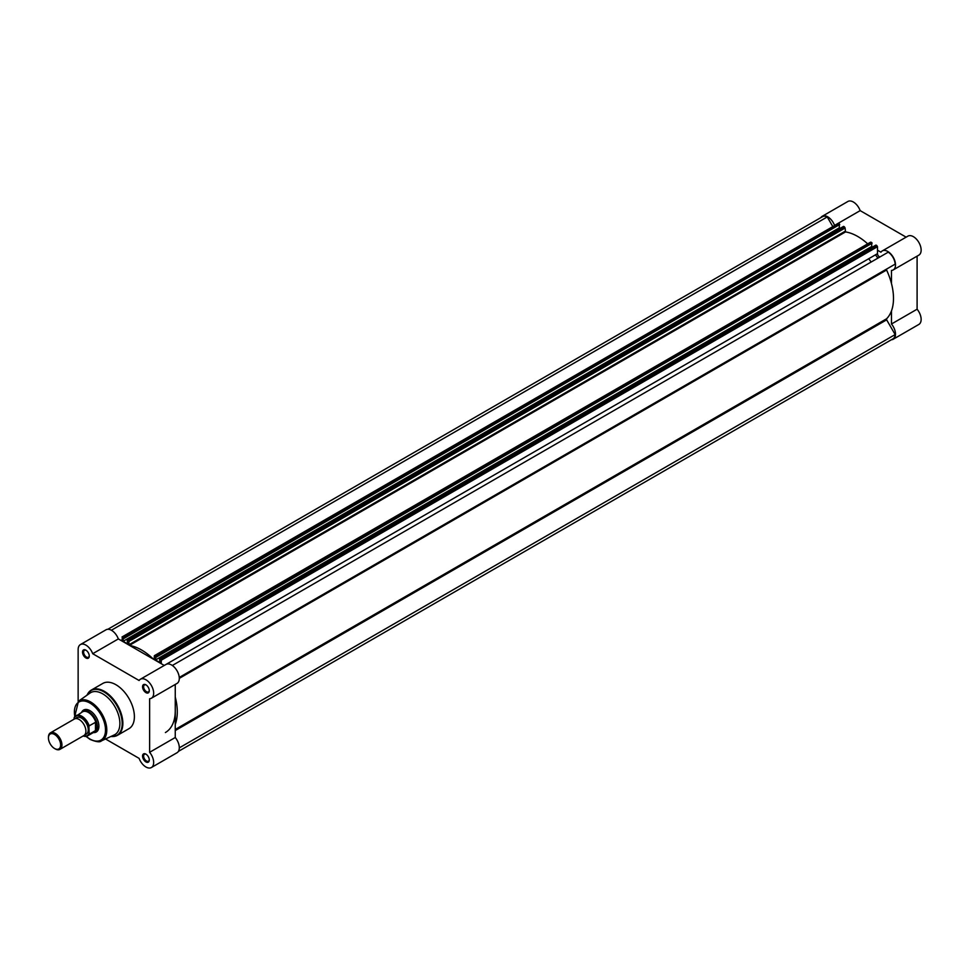 <?xml version="1.0" encoding="UTF-8"?>
<svg xmlns="http://www.w3.org/2000/svg" width="969" height="969" viewBox="0 0 969 969"><rect width="100%" height="100%" fill="white"/><g stroke="black" fill="none" stroke-linecap="round" stroke-linejoin="round"><path stroke-width="1.45" d="M886.647 269.043L179.265 677.452L886.647 269.043L886.587 270.012A50.545 29.179 60 0 1 886.587 318.777L886.647 319.831L175.256 730.553M161.266 660.204L160.588 659.029L876.8 245.532L877.478 246.695L161.266 660.204L161.266 663.704M160.588 659.029L159.558 658.823L159.946 662.554L155.5 659.986L155.888 656.703L154.374 655.674L154.119 659.574M129.676 645.475A50.545 29.179 60 0 1 153.393 659.162M128.889 641.514L128.211 640.339L844.423 226.843L845.101 228.006L128.889 641.514L128.95 645.051M128.211 640.339L127.181 640.134L127.569 643.864L123.124 641.296L123.172 637.432L839.384 223.924L839.723 224.517L123.511 638.014M838.015 223.924L122.482 637.033L123.172 637.432M122.482 637.033L121.803 640.921M175.256 697.026A50.545 29.179 60 0 1 175.256 724.412M165.384 732.552A47.687 27.532 -120 0 0 175.256 710.713L175.256 737.506L149.626 752.307A10.974 6.335 -120 0 1 151.406 767.521A10.974 6.335 -120 0 1 145.919 766.988A10.974 6.335 -120 0 1 139.112 758.376L105.512 738.984M179.301 747.862L895.162 334.571L886.647 319.831M895.162 334.571A10.489 6.056 60 0 1 893.006 338.811L178.393 751.399M107.874 629.256L822.487 216.681A10.489 6.056 60 0 1 827.247 216.935L832.819 226.601M838.694 223.536L839.384 223.924M123.511 638.68L839.723 224.517M840.22 228.309L839.336 227.8L839.336 225.402M843.393 226.637L127.52 639.94M844.423 226.843L843.733 226.443M845.101 228.006L845.549 231.918A50.545 29.179 60 0 1 867.691 243.849M870.392 242.613L154.858 655.722M155.549 656.122L871.761 242.613L871.07 242.214M871.761 242.613L872.1 243.207L155.888 656.703M155.888 657.37L872.1 243.207M155.5 659.986L871.712 246.477L871.712 244.091M871.712 246.477L872.597 246.998M875.77 245.327L159.897 658.629M876.8 245.532L876.109 245.133M877.478 246.695L877.478 253.672A2.386 1.381 -120 0 0 878.508 256.07A2.386 1.381 -120 0 0 880.336 256.724M172.349 665.473L888.246 252.158A10.489 6.056 60 0 1 895.162 264.137L179.265 677.452M123.124 641.296L839.336 227.8M111.387 630.238L827.247 216.935M145.919 761.925A4.772 2.75 60 0 1 142.552 756.074A4.772 2.75 60 0 1 145.919 754.136L145.919 754.136A4.772 2.75 60 0 1 149.287 759.975A4.772 2.75 60 0 1 145.919 761.925M146.198 754.306A4.009 2.313 -120 0 0 144.454 754.245A4.009 2.313 -120 0 0 143.836 757.455A4.009 2.313 -120 0 0 146.452 760.98A4.009 2.313 -120 0 0 148.463 761.186A4.009 2.313 -120 0 0 149.274 759.635M145.919 692.617A4.772 2.75 60 0 1 142.552 686.767A4.772 2.75 60 0 1 145.919 684.829L145.919 684.829A4.772 2.75 60 0 1 149.287 690.667A4.772 2.75 60 0 1 145.919 692.617M146.198 684.998A4.009 2.313 -120 0 0 144.454 684.938A4.009 2.313 -120 0 0 143.836 688.147A4.009 2.313 -120 0 0 146.452 691.684A4.009 2.313 -120 0 0 148.463 691.878A4.009 2.313 -120 0 0 149.274 690.34M85.902 657.963A4.772 2.75 60 0 1 82.522 652.125A4.772 2.75 60 0 1 85.902 650.175L85.902 650.175A4.772 2.75 60 0 1 89.269 656.013A4.772 2.75 60 0 1 85.902 657.963M86.18 650.344A4.009 2.313 -120 0 0 84.436 650.284A4.009 2.313 -120 0 0 83.819 653.494A4.009 2.313 -120 0 0 86.435 657.03A4.009 2.313 -120 0 0 88.433 657.224A4.009 2.313 -120 0 0 89.257 655.686M81.626 712.348A12.682 7.328 60 0 1 89.947 710.677L89.947 710.677A12.682 7.328 60 0 1 98.911 726.217A12.682 7.328 60 0 1 93.315 732.576M90.214 710.846A11.919 6.88 -120 0 0 84.521 710.398L82.971 711.294A11.919 6.88 -120 0 0 81.905 712.191M114.221 734.95A24.225 13.99 -120 0 0 118.751 715.776A24.225 13.99 -120 0 0 102.762 693.865A24.225 13.99 -120 0 0 90.032 693.053L78.513 701.168A22.953 13.251 60 0 1 90.565 701.931A22.953 13.251 60 0 1 105.718 722.704A22.953 13.251 60 0 1 101.43 740.873L114.221 734.95M110.793 736.537L117.455 735.326L128.974 728.676A26.127 15.092 -120 0 0 132.983 707.733A26.127 15.092 -120 0 0 115.905 684.708A26.127 15.092 -120 0 0 102.847 683.411L91.316 690.073A26.127 15.092 60 0 1 104.386 691.357A26.127 15.092 60 0 1 121.452 714.395A26.127 15.092 60 0 1 117.455 735.326A26.127 15.092 60 0 1 112.767 736.549M80.415 644.567L106.045 629.777A10.974 6.335 -120 0 1 118.339 638.922L92.709 653.712A10.974 6.335 -120 0 0 80.415 644.567A10.974 6.335 -120 0 0 78.138 649.593L78.138 701.447M151.406 698.213A10.974 6.335 -120 0 0 151.406 685.555A10.974 6.335 -120 0 0 140.432 679.221L166.062 664.419A10.974 6.335 -120 0 1 177.024 670.754A10.974 6.335 -120 0 1 177.024 683.424L151.406 698.213A10.974 6.335 -120 0 1 149.626 698.722L149.626 752.307M140.432 679.221A10.974 6.335 -120 0 0 139.112 680.504L92.709 653.712M118.339 638.922L164.282 665.449M175.256 684.441L175.256 710.713M151.406 767.521L177.024 752.731A10.974 6.335 -120 0 0 175.256 737.506M93.581 732.419A11.919 6.88 -120 0 0 94.889 731.946L96.44 731.05A11.919 6.88 -120 0 0 98.911 725.902M59.957 749.364L83.915 735.532A9.533 5.511 -120 0 0 85.902 731.159A9.533 5.511 -120 0 0 81.735 721.566A9.533 5.511 -120 0 0 74.383 719.01L50.424 732.843A9.533 5.511 60 0 1 57.777 735.398A9.533 5.511 60 0 1 61.943 744.991A9.533 5.511 60 0 1 59.957 749.364A9.533 5.511 60 0 1 55.197 748.892A9.533 5.511 60 0 1 54.858 748.686M48.45 737.966A8.612 4.966 -120 0 0 54.543 748.504A8.612 4.966 -120 0 0 60.623 744.991A8.612 4.966 -120 0 0 54.543 734.454A8.612 4.966 -120 0 0 48.45 737.966L48.45 737.203A9.533 5.511 60 0 1 50.424 732.843M84.957 734.587A9.533 5.511 -120 0 0 88.252 729.802A9.533 5.511 -120 0 0 83.298 719.422A9.533 5.511 -120 0 0 75.715 718.586M94.889 731.946A11.919 6.88 -120 0 0 97.36 726.484L95.713 730.432L89.196 734.223A11.689 6.747 60 0 1 87.622 735.871A11.689 6.747 60 0 1 83.177 735.956M74.359 717.266L74.092 718.186L74.359 717.266A11.689 6.747 60 0 1 75.945 715.631A11.689 6.747 60 0 1 89.196 725.829L88.93 726.75A11.301 6.529 -120 0 0 81.517 716.672A11.301 6.529 -120 0 0 74.092 718.186L74.092 719.18M88.93 726.75L89.196 734.223M89.196 725.829L95.713 722.196L97.36 726.484A11.919 6.88 -120 0 0 92.152 714.492A11.919 6.88 -120 0 0 82.971 711.294M95.713 722.196L95.713 730.432M95.471 722.208L95.471 730.614M83.08 736.016L87.622 735.871L94.187 732.079A11.689 6.747 -120 0 0 95.919 730.141M95.919 722.535A11.689 6.747 -120 0 0 82.498 711.84L74.25 717.399M820.888 217.601A10.974 6.335 60 0 1 822.257 216.269A10.974 6.335 60 0 1 827.732 216.814A10.974 6.335 60 0 1 834.551 225.414L860.169 210.624A10.974 6.335 60 0 0 853.362 202.012A10.974 6.335 60 0 0 847.875 201.479L822.257 216.269M877.478 250.196L880.942 252.206A10.974 6.335 60 0 1 882.274 250.923A10.974 6.335 60 0 1 887.761 251.468A10.974 6.335 60 0 1 894.92 261.133A10.974 6.335 60 0 1 893.236 269.915A10.974 6.335 60 0 1 891.468 270.424L891.468 283.529M882.274 250.923L907.905 236.133A10.974 6.335 60 0 1 913.379 236.666A10.974 6.335 60 0 1 920.55 246.332A10.974 6.335 60 0 1 918.866 255.126L893.236 269.915M868.708 258.735A47.687 27.532 60 0 1 871.131 262.03M875.455 254.835A47.687 27.532 60 0 1 877.878 258.142M906.124 237.151L860.169 210.624M891.407 339.744A10.974 6.335 60 0 0 893.236 339.223A10.974 6.335 60 0 0 891.468 324.009L917.098 309.208L917.098 256.155M917.098 309.208A10.974 6.335 60 0 1 918.866 324.433L893.236 339.223M845.889 231.966L845.162 231.543M891.468 324.009L891.468 310.904M886.587 270.012L179.301 678.361M164.27 665.437L877.478 253.672M845.549 231.918L129.458 645.342M845.101 231.288L128.889 644.785M886.587 318.777L175.256 729.463M110.854 736.513A25.848 14.923 -120 0 0 121.84 719.24A25.848 14.923 -120 0 0 103.913 691.866A25.848 14.923 -120 0 0 87.004 695.185M86.265 736.367A22.008 12.706 -120 0 0 89.947 739.008A22.008 12.706 -120 0 0 105.5 730.02A22.008 12.706 -120 0 0 89.947 703.07A22.008 12.706 -120 0 0 74.831 716.563M87.913 693.513A26.127 15.092 60 0 1 91.316 690.073L86.944 695.233M83.249 735.919A11.301 6.529 -120 0 0 88.93 733.618M154.374 655.674L870.586 242.177M838.221 223.488L122.009 636.984M843.502 226.419L127.29 639.915M875.867 245.109L159.655 658.605M85.975 736.404L90.141 739.444C96.319 741.963 100.086 742.436 101.43 740.873M74.649 716.781L78.513 701.168M54.543 748.504L55.197 748.892"/></g></svg>
